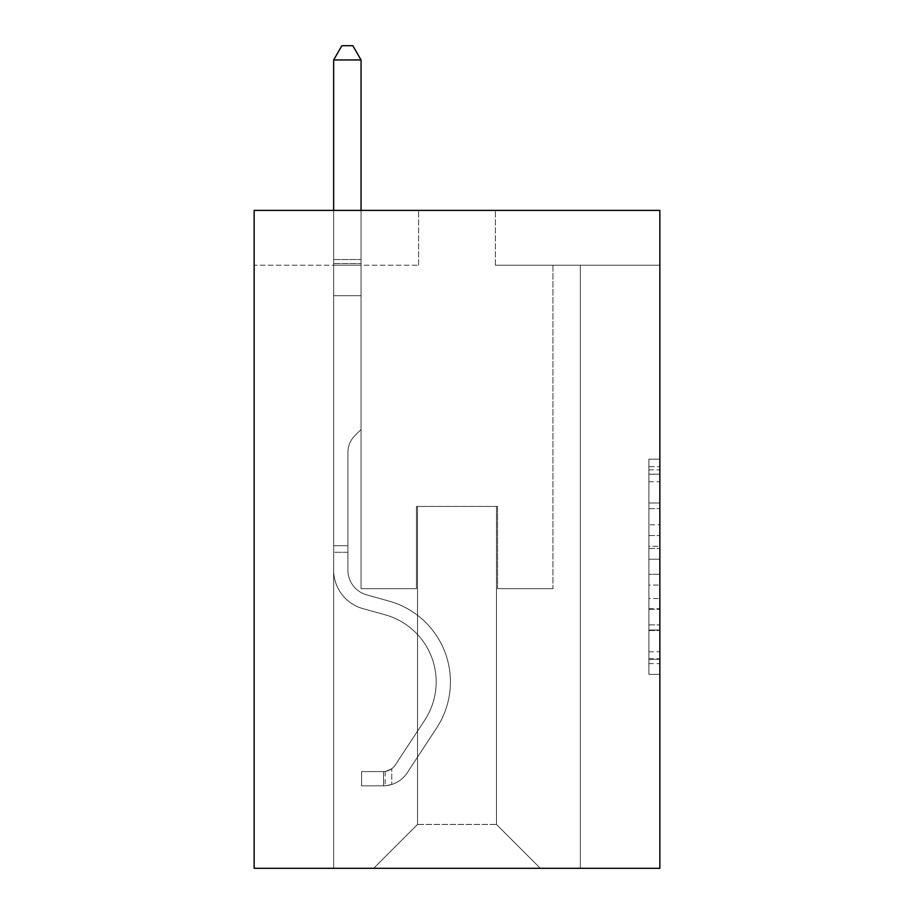 <?xml version="1.0" encoding="UTF-8"?>
<svg xmlns="http://www.w3.org/2000/svg" width="914" height="914" viewBox="0 0 914 914"><rect width="100%" height="100%" fill="white"/><g stroke="black" fill="none" stroke-linecap="round" stroke-linejoin="round"><path stroke-width="0.69" stroke-dasharray="4.57 3.43" d="M648.894 524.785L648.894 559.231L659.851 559.231L659.851 663.633L659.851 469.899L659.851 559.231L648.894 559.231L648.894 466.666L648.894 674.395L648.894 459.136L648.894 659.325L659.851 659.325L648.894 659.325L659.851 659.325L648.894 659.325L648.894 624.879L648.894 674.395L659.851 674.395L659.851 459.136L659.851 658.788L659.851 574.289L648.894 574.289L659.851 574.289L659.851 624.879L659.851 474.195L648.894 474.195L659.851 474.195L659.851 674.395L659.851 469.899L659.851 674.395L648.894 674.395L648.894 459.136L659.851 459.136L659.851 469.899L659.851 459.136L659.851 469.899L659.851 459.136L659.851 466.666L659.851 459.136L648.894 459.136L648.894 474.195L659.851 474.195L648.894 474.195L648.894 524.785L659.851 524.785M659.851 546.309L659.851 535.547L659.851 546.309L648.894 546.309L648.894 502.986L648.894 630.534L648.894 598.51L659.851 598.51L648.894 598.51L648.894 674.395L659.851 674.395L648.894 674.395L659.851 674.395L648.894 674.395L648.894 459.136L659.851 459.136L648.894 459.136L659.851 459.136L648.894 459.136L648.894 546.309L659.851 546.309M659.851 210.391L659.851 868.3L254.149 868.3L254.149 210.391L418.623 210.391L254.149 210.391L254.149 265.22L418.623 265.22L254.149 265.22L254.149 210.391L659.851 210.391L495.377 210.391L659.851 210.391L659.851 265.22L659.851 210.391M333.644 868.3L580.356 868.3L580.356 265.22L552.947 265.22L580.356 265.22L552.947 265.22L580.356 265.22L552.947 265.22L580.356 265.22L552.947 265.22L580.356 265.22L552.947 265.22L580.356 265.22L552.947 265.22L580.356 265.22L552.947 265.22L580.356 265.22L552.947 265.22L580.356 265.22L552.947 265.22L580.356 265.22L552.947 265.22L580.356 265.22L552.947 265.22L580.356 265.22L552.947 265.22L580.356 265.22L552.947 265.22L580.356 265.22L552.947 265.22L580.356 265.22L580.356 868.3L580.356 265.22L580.356 868.3L580.356 265.22L580.356 868.3L580.356 265.22L580.356 868.3L580.356 265.22L580.356 868.3L580.356 265.22L580.356 868.3L580.356 265.22L580.356 868.3L580.356 265.22L580.356 868.3L580.356 265.22L580.356 868.3L580.356 265.22L580.356 868.3L580.356 265.22L580.356 868.3L580.356 265.22L580.356 868.3L580.356 265.22L580.356 868.3L580.356 265.22L580.356 868.3L333.644 868.3L373.666 868.3L333.644 868.3L373.666 868.3L333.644 868.3L373.666 868.3L333.644 868.3L373.666 868.3L333.644 868.3L373.666 868.3L333.644 868.3L373.666 868.3L333.644 868.3L373.666 868.3L333.644 868.3L373.666 868.3L333.644 868.3L373.666 868.3L333.644 868.3L373.666 868.3L333.644 868.3L373.666 868.3L333.644 868.3L373.666 868.3L333.644 868.3L373.666 868.3L333.644 868.3L333.644 265.22L361.053 265.22L333.644 265.22L361.053 265.22L333.644 265.22L361.053 265.22L333.644 265.22L361.053 265.22L333.644 265.22L361.053 265.22L333.644 265.22L361.053 265.22L333.644 265.22L361.053 265.22L333.644 265.22L361.053 265.22L333.644 265.22L361.053 265.22L333.644 265.22L361.053 265.22L333.644 265.22L361.053 265.22L333.644 265.22L361.053 265.22L333.644 265.22L361.053 265.22L333.644 265.22L361.053 265.22L333.644 265.22L333.644 868.3M659.851 265.22L495.377 265.22L659.851 265.22M417.527 824.439L417.527 506.447L417.527 824.439L417.527 506.447L496.473 506.447L496.473 824.439L417.527 824.439L373.666 868.3L417.527 824.439L417.527 506.447L417.527 824.439L417.527 506.447L416.43 506.447L416.43 588.696L361.053 588.696L361.053 265.22L361.053 588.696L361.053 265.22L361.053 588.696L361.053 265.22L361.053 588.696L361.053 265.22L361.053 588.696L361.053 265.22L361.053 588.696L361.053 265.22L361.053 588.696L361.053 265.22L361.053 588.696L361.053 265.22L361.053 588.696L361.053 265.22L361.053 588.696L361.053 265.22L361.053 588.696L361.053 265.22L361.053 588.696L361.053 265.22L361.053 588.696L361.053 265.22L361.053 588.696L361.053 265.22L361.053 588.696L416.43 588.696L361.053 588.696L416.43 588.696L361.053 588.696L416.43 588.696L361.053 588.696L416.43 588.696L361.053 588.696L416.43 588.696L361.053 588.696L416.43 588.696L361.053 588.696L416.43 588.696L361.053 588.696L416.43 588.696L361.053 588.696L416.43 588.696L361.053 588.696L416.43 588.696L361.053 588.696L416.43 588.696L361.053 588.696L416.43 588.696L361.053 588.696L416.43 588.696L361.053 588.696L416.43 588.696L416.43 506.447L416.43 588.696L416.43 506.447L416.43 588.696L416.43 506.447L416.43 588.696L416.43 506.447L416.43 588.696L416.43 506.447L416.43 588.696L416.43 506.447L416.43 588.696L416.43 506.447L416.43 588.696L416.43 506.447L416.43 588.696L416.43 506.447L416.43 588.696L416.43 506.447L416.43 588.696L416.43 506.447L416.43 588.696L416.43 506.447L416.43 588.696L416.43 506.447L416.43 588.696L416.43 506.447L417.527 506.447L416.43 506.447L417.527 506.447L416.43 506.447L417.527 506.447L416.43 506.447L417.527 506.447L416.43 506.447L417.527 506.447L416.43 506.447L417.527 506.447L416.43 506.447L417.527 506.447L416.43 506.447L417.527 506.447L416.43 506.447L417.527 506.447L416.43 506.447L417.527 506.447L416.43 506.447L417.527 506.447L416.43 506.447L417.527 506.447L416.43 506.447L417.527 506.447L416.43 506.447L417.527 506.447L417.527 824.439L373.666 868.3L417.527 824.439L417.527 506.447L417.527 824.439L373.666 868.3L417.527 824.439L417.527 506.447L417.527 824.439L373.666 868.3L417.527 824.439L417.527 506.447L417.527 824.439L373.666 868.3L417.527 824.439L417.527 506.447L417.527 824.439L373.666 868.3L417.527 824.439L417.527 506.447L417.527 824.439L373.666 868.3L417.527 824.439L417.527 506.447L417.527 824.439L373.666 868.3L417.527 824.439L417.527 506.447L417.527 824.439L373.666 868.3L417.527 824.439L417.527 506.447L417.527 824.439L373.666 868.3L417.527 824.439L417.527 506.447L417.527 824.439L373.666 868.3L417.527 824.439L417.527 506.447L417.527 824.439L373.666 868.3L417.527 824.439L417.527 506.447L417.527 824.439L373.666 868.3L417.527 824.439L373.666 868.3L417.527 824.439L496.473 824.439L496.473 506.447L496.473 824.439L540.334 868.3L496.473 824.439L496.473 506.447L496.473 824.439L540.334 868.3L496.473 824.439L496.473 506.447L496.473 824.439L540.334 868.3L496.473 824.439L496.473 506.447L496.473 824.439L540.334 868.3L496.473 824.439L496.473 506.447L496.473 824.439L540.334 868.3L496.473 824.439L496.473 506.447L496.473 824.439L540.334 868.3L496.473 824.439L496.473 506.447L496.473 824.439L540.334 868.3L496.473 824.439L496.473 506.447L496.473 824.439L540.334 868.3L496.473 824.439L496.473 506.447L496.473 824.439L540.334 868.3L496.473 824.439L496.473 506.447L496.473 824.439L540.334 868.3L496.473 824.439L496.473 506.447L496.473 824.439L540.334 868.3L496.473 824.439L496.473 506.447L496.473 824.439L540.334 868.3L496.473 824.439L496.473 506.447L496.473 824.439L540.334 868.3L496.473 824.439L496.473 506.447L496.473 824.439L540.334 868.3L496.473 824.439L496.473 506.447L417.527 506.447L417.527 824.439L373.666 868.3L417.527 824.439M497.57 506.447L496.473 506.447L497.57 506.447L496.473 506.447L497.57 506.447L496.473 506.447L497.57 506.447L496.473 506.447L497.57 506.447L496.473 506.447L497.57 506.447L496.473 506.447L497.57 506.447L496.473 506.447L497.57 506.447L496.473 506.447L497.57 506.447L496.473 506.447L497.57 506.447L496.473 506.447L497.57 506.447L496.473 506.447L497.57 506.447L496.473 506.447L497.57 506.447L496.473 506.447L497.57 506.447L496.473 506.447L497.57 506.447L497.57 588.696L497.57 506.447M540.334 868.3L496.473 824.439L540.334 868.3M495.377 265.22L495.377 210.391L495.377 265.22M418.623 265.22L418.623 210.391L418.623 265.22M552.947 265.22L552.947 588.696L497.57 588.696L552.947 588.696L497.57 588.696L552.947 588.696L497.57 588.696L552.947 588.696L497.57 588.696L552.947 588.696L497.57 588.696L552.947 588.696L497.57 588.696L552.947 588.696L497.57 588.696L552.947 588.696L497.57 588.696L552.947 588.696L497.57 588.696L552.947 588.696L497.57 588.696L552.947 588.696L497.57 588.696L552.947 588.696L497.57 588.696L552.947 588.696L497.57 588.696L552.947 588.696L497.57 588.696L552.947 588.696L552.947 265.22M648.894 559.231L659.851 559.231L648.894 559.231M648.894 466.666L648.894 459.136L648.894 466.666L659.851 466.666L648.894 466.666M648.894 629.997L648.894 585.063L648.894 629.997L659.851 629.997L648.894 629.997M648.894 585.063L648.894 574.289L659.851 574.289L648.894 574.289L648.894 585.063L659.851 585.063L648.894 585.063M648.894 502.986L648.894 474.195L648.894 502.986L659.851 502.986L648.894 502.986M648.894 459.136L659.851 459.136L648.894 459.136L648.894 469.899L648.894 459.136L659.851 459.136M648.894 674.395L659.851 674.395L648.894 674.395L648.894 663.633L648.894 674.395M333.644 552.284L333.644 59.958L333.644 295.702L333.644 59.958L361.053 59.958L361.053 259.519L361.053 59.958L333.644 59.958L341.87 45.7L352.827 45.7L341.87 45.7L333.644 59.958L333.644 295.702L333.644 59.958L361.053 59.958L352.827 45.7L361.053 59.958L361.053 295.702L333.644 295.702L333.644 59.958L341.87 45.7L352.827 45.7L341.87 45.7L333.644 59.958L333.644 295.702L333.644 59.958L361.053 59.958L333.644 59.958L341.87 45.7L352.827 45.7L361.053 59.958L352.827 45.7L341.87 45.7L333.644 59.958L333.644 295.702L333.644 59.958L361.053 59.958L361.053 259.519L361.053 59.958L333.644 59.958L341.87 45.7L352.827 45.7L361.053 59.958L352.827 45.7L341.87 45.7L333.644 59.958L333.644 295.702L333.644 59.958L361.053 59.958L361.053 263.609L361.053 59.958L333.644 59.958L341.87 45.7L352.827 45.7L361.053 59.958L352.827 45.7L341.87 45.7L333.644 59.958L333.644 295.702L333.644 59.958L361.053 59.958L361.053 429.477L354.872 435.658A23.821 23.821 0 0 0 347.903 452.51A23.821 23.821 0 0 1 354.872 435.658L361.053 429.477L361.053 295.702L333.644 295.702L333.644 259.519L333.644 570.062A40.022 40.022 0 0 0 362.915 608.621A40.022 40.022 0 0 1 333.644 570.062L333.644 295.702L361.053 295.702L361.053 59.958L333.644 59.958L341.87 45.7L352.827 45.7L361.053 59.958L352.827 45.7L341.87 45.7L333.644 59.958L333.644 259.519L333.644 59.958L361.053 59.958L361.053 429.477L354.872 435.658A23.821 23.821 0 0 0 347.903 452.51A23.821 23.821 0 0 1 354.872 435.658L361.053 429.477L361.053 295.702L333.644 295.702L333.644 570.062A40.022 40.022 0 0 0 362.915 608.621A40.022 40.022 0 0 1 333.644 570.062L333.644 295.702L361.053 295.702L361.053 59.958L333.644 59.958L341.87 45.7L352.827 45.7L361.053 59.958L352.827 45.7L341.87 45.7L333.644 59.958L333.644 263.609L333.644 59.958L361.053 59.958L361.053 429.477L354.872 435.658A23.821 23.821 0 0 0 347.903 452.51A23.821 23.821 0 0 1 354.872 435.658L361.053 429.477L361.053 295.702L333.644 295.702L333.644 570.062A40.022 40.022 0 0 0 362.915 608.621A40.022 40.022 0 0 1 333.644 570.062L333.644 295.702L361.053 295.702L361.053 59.958L333.644 59.958L341.87 45.7L352.827 45.7L361.053 59.958L352.827 45.7L341.87 45.7L333.644 59.958L333.644 295.702L361.053 295.702L361.053 429.477L354.872 435.658A23.821 23.821 0 0 0 347.903 452.51A23.821 23.821 0 0 1 354.872 435.658L361.053 429.477L361.053 263.609L361.053 295.702L333.644 295.702L333.644 570.062A40.022 40.022 0 0 0 362.915 608.621L385.228 614.836L362.915 608.621A40.022 40.022 0 0 1 333.644 570.062L333.644 295.702L361.053 295.702L361.053 429.477L354.872 435.658A23.821 23.821 0 0 0 347.903 452.51A23.821 23.821 0 0 1 354.872 435.658L361.053 429.477L361.053 259.519L361.053 295.702L333.644 295.702L333.644 570.062A40.022 40.022 0 0 0 362.915 608.621A40.022 40.022 0 0 1 333.644 570.062L333.644 295.702L361.053 295.702L361.053 429.477L354.872 435.658A23.821 23.821 0 0 0 347.903 452.51A23.821 23.821 0 0 1 354.872 435.658L361.053 429.477L361.053 59.958L361.053 295.702L333.644 295.702L333.644 570.062A40.022 40.022 0 0 0 362.915 608.621A40.022 40.022 0 0 1 333.644 570.062L333.644 295.702L361.053 295.702L361.053 429.477L354.872 435.658A23.821 23.821 0 0 0 347.903 452.51A23.821 23.821 0 0 1 354.872 435.658L361.053 429.477L361.053 59.958L333.644 59.958L361.053 59.958L352.827 45.7L361.053 59.958L361.053 295.702L333.644 295.702L333.644 570.062A40.022 40.022 0 0 0 362.915 608.621L385.228 614.836L362.915 608.621A40.022 40.022 0 0 1 333.644 570.062L333.644 295.702L361.053 295.702L361.053 429.477L354.872 435.658A23.821 23.821 0 0 0 347.903 452.51A23.821 23.821 0 0 1 354.872 435.658L361.053 429.477L361.053 59.958L333.644 59.958L341.87 45.7L352.827 45.7L341.87 45.7L333.644 59.958L333.644 259.519L333.644 59.958L361.053 59.958L352.827 45.7L361.053 59.958L361.053 295.702L333.644 295.702L333.644 570.062A40.022 40.022 0 0 0 362.915 608.621A40.022 40.022 0 0 1 333.644 570.062L333.644 295.702L361.053 295.702L361.053 429.477L354.872 435.658A23.821 23.821 0 0 0 347.903 452.51A23.821 23.821 0 0 1 354.872 435.658L361.053 429.477L361.053 59.958L333.644 59.958L341.87 45.7L352.827 45.7L341.87 45.7L333.644 59.958L333.644 263.609L333.644 59.958L361.053 59.958L352.827 45.7L361.053 59.958L361.053 295.702L333.644 295.702L333.644 570.062A40.022 40.022 0 0 0 362.915 608.621A40.022 40.022 0 0 1 333.644 570.062L333.644 295.702L361.053 295.702L361.053 429.477L354.872 435.658A23.821 23.821 0 0 0 347.903 452.51A23.821 23.821 0 0 1 354.872 435.658L361.053 429.477L361.053 59.958L333.644 59.958L341.87 45.7L352.827 45.7L341.87 45.7L333.644 59.958L333.644 570.062A40.022 40.022 0 0 0 362.915 608.621L385.228 614.836A69.624 69.624 0 0 1 424.759 720.106A69.624 69.624 0 0 0 385.228 614.836L362.915 608.621A40.022 40.022 0 0 1 333.644 570.062L333.644 295.702L361.053 295.702L361.053 429.477L354.872 435.658A23.821 23.821 0 0 0 347.903 452.51A23.821 23.821 0 0 1 354.872 435.658L361.053 429.477L361.053 295.702L333.644 295.702L333.644 570.062A40.022 40.022 0 0 0 362.915 608.621A40.022 40.022 0 0 1 333.644 570.062L333.644 295.702L361.053 295.702L361.053 263.609L361.053 429.477L354.872 435.658A23.821 23.821 0 0 0 347.903 452.51A23.821 23.821 0 0 1 354.872 435.658L361.053 429.477L361.053 295.702L333.644 295.702L333.644 570.062A40.022 40.022 0 0 0 362.915 608.621A40.022 40.022 0 0 1 333.644 570.062L333.644 295.702L361.053 295.702L361.053 259.519L361.053 429.477L354.872 435.658A23.821 23.821 0 0 0 347.903 452.51A23.821 23.821 0 0 1 354.872 435.658L361.053 429.477L361.053 295.702L333.644 295.702L333.644 570.062A40.022 40.022 0 0 0 362.915 608.621L385.228 614.836L362.915 608.621A40.022 40.022 0 0 1 333.644 570.062L333.644 295.702L361.053 295.702L361.053 59.958L352.827 45.7L361.053 59.958L361.053 429.477L354.872 435.658A23.821 23.821 0 0 0 347.903 452.51A23.821 23.821 0 0 1 354.872 435.658L361.053 429.477L361.053 295.702L333.644 295.702L333.644 570.062L333.644 552.284L347.903 552.284L347.903 545.704L333.644 545.704L347.903 545.704L347.903 570.062L347.903 452.51L347.903 570.062A25.763 25.763 0 0 0 366.743 594.888A25.763 25.763 0 0 1 347.903 570.062L347.903 452.51L347.903 570.062L347.903 545.704L333.644 545.704L347.903 545.704L347.903 570.062A25.763 25.763 0 0 0 366.743 594.888A25.763 25.763 0 0 1 347.903 570.062L347.903 452.51L347.903 570.062A25.763 25.763 0 0 0 366.743 594.888A25.763 25.763 0 0 1 347.903 570.062L347.903 452.51L347.903 570.062L347.903 545.704L333.644 545.704L347.903 545.704L347.903 570.062A25.763 25.763 0 0 0 366.743 594.888L389.056 601.104L366.743 594.888A25.763 25.763 0 0 1 347.903 570.062L347.903 452.51L347.903 570.062A25.763 25.763 0 0 0 366.743 594.888A25.763 25.763 0 0 1 347.903 570.062L347.903 452.51L347.903 570.062L347.903 545.704L333.644 545.704L347.903 545.704L347.903 570.062A25.763 25.763 0 0 0 366.743 594.888A25.763 25.763 0 0 1 347.903 570.062L347.903 452.51L347.903 570.062A25.763 25.763 0 0 0 366.743 594.888L389.056 601.104L366.743 594.888A25.763 25.763 0 0 1 347.903 570.062L347.903 452.51L347.903 570.062L347.903 545.704L333.644 545.704L347.903 545.704L347.903 570.062A25.763 25.763 0 0 0 366.743 594.888A25.763 25.763 0 0 1 347.903 570.062L347.903 452.51L347.903 570.062A25.763 25.763 0 0 0 366.743 594.888A25.763 25.763 0 0 1 347.903 570.062L347.903 452.51L347.903 570.062L347.903 545.704L333.644 545.704L347.903 545.704L347.903 570.062A25.763 25.763 0 0 0 366.743 594.888L389.056 601.104L366.743 594.888A25.763 25.763 0 0 1 347.903 570.062L347.903 452.51L347.903 570.062A25.763 25.763 0 0 0 366.743 594.888A25.763 25.763 0 0 1 347.903 570.062L347.903 452.51L347.903 570.062L347.903 545.704L333.644 545.704L347.903 545.704L347.903 570.062A25.763 25.763 0 0 0 366.743 594.888A25.763 25.763 0 0 1 347.903 570.062L347.903 452.51L347.903 570.062A25.763 25.763 0 0 0 366.743 594.888L389.056 601.104A83.882 83.882 0 0 1 436.675 727.921A83.882 83.882 0 0 0 389.056 601.104L366.743 594.888A25.763 25.763 0 0 1 347.903 570.062L347.903 452.51L347.903 570.062L347.903 552.284L333.644 552.284M383.537 785.834A29.054 29.054 0 0 0 407.278 772.73L436.675 727.921A83.882 83.882 0 0 0 389.056 601.104L366.743 594.888A25.763 25.763 0 0 1 347.903 570.062A25.763 25.763 0 0 0 366.743 594.888A25.763 25.763 0 0 1 347.903 570.062A25.763 25.763 0 0 0 366.743 594.888L389.056 601.104L366.743 594.888A25.763 25.763 0 0 1 347.903 570.062A25.763 25.763 0 0 0 366.743 594.888L389.056 601.104A83.882 83.882 0 0 1 436.675 727.921A83.882 83.882 0 0 0 389.056 601.104L366.743 594.888A25.763 25.763 0 0 1 347.903 570.062A25.763 25.763 0 0 0 366.743 594.888A25.763 25.763 0 0 1 347.903 570.062A25.763 25.763 0 0 0 366.743 594.888L389.056 601.104L366.743 594.888A25.763 25.763 0 0 1 347.903 570.062A25.763 25.763 0 0 0 366.743 594.888L389.056 601.104L366.743 594.888A25.763 25.763 0 0 1 347.903 570.062A25.763 25.763 0 0 0 366.743 594.888A25.763 25.763 0 0 1 347.903 570.062A25.763 25.763 0 0 0 366.743 594.888L389.056 601.104A83.882 83.882 0 0 1 436.675 727.921L407.278 772.73L436.675 727.921A83.882 83.882 0 0 0 389.056 601.104L366.743 594.888A25.763 25.763 0 0 1 347.903 570.062A25.763 25.763 0 0 0 366.743 594.888L389.056 601.104L366.743 594.888A25.763 25.763 0 0 1 347.903 570.062A25.763 25.763 0 0 0 366.743 594.888A25.763 25.763 0 0 1 347.903 570.062A25.763 25.763 0 0 0 366.743 594.888L389.056 601.104L366.743 594.888A25.763 25.763 0 0 1 347.903 570.062A25.763 25.763 0 0 0 366.743 594.888L389.056 601.104A83.882 83.882 0 0 1 436.675 727.921A83.882 83.882 0 0 0 389.056 601.104L366.743 594.888A25.763 25.763 0 0 1 347.903 570.062A25.763 25.763 0 0 0 366.743 594.888A25.763 25.763 0 0 1 347.903 570.062A25.763 25.763 0 0 0 366.743 594.888L389.056 601.104L366.743 594.888A25.763 25.763 0 0 1 347.903 570.062A25.763 25.763 0 0 0 366.743 594.888L389.056 601.104A83.882 83.882 0 0 1 436.675 727.921A83.882 83.882 0 0 0 389.056 601.104L366.743 594.888L389.056 601.104A83.882 83.882 0 0 1 436.675 727.921L407.278 772.73L436.675 727.921A83.882 83.882 0 0 0 389.056 601.104L366.743 594.888L389.056 601.104A83.882 83.882 0 0 1 436.675 727.921A83.882 83.882 0 0 0 389.056 601.104L366.743 594.888L389.056 601.104A83.882 83.882 0 0 1 436.675 727.921A83.882 83.882 0 0 0 389.056 601.104L366.743 594.888L389.056 601.104A83.882 83.882 0 0 1 436.675 727.921L407.278 772.73A29.054 29.054 0 0 1 391.763 784.486A29.054 29.054 0 0 0 407.278 772.73L436.675 727.921A83.882 83.882 0 0 0 389.056 601.104L366.743 594.888L389.056 601.104A83.882 83.882 0 0 1 436.675 727.921A83.882 83.882 0 0 0 389.056 601.104L366.743 594.888L389.056 601.104A83.882 83.882 0 0 1 436.675 727.921A83.882 83.882 0 0 0 389.056 601.104L366.743 594.888L389.056 601.104A83.882 83.882 0 0 1 436.675 727.921L407.278 772.73L436.675 727.921A83.882 83.882 0 0 0 389.056 601.104L366.743 594.888L389.056 601.104A83.882 83.882 0 0 1 436.675 727.921A83.882 83.882 0 0 0 389.056 601.104L366.743 594.888L389.056 601.104A83.882 83.882 0 0 1 436.675 727.921A83.882 83.882 0 0 0 389.056 601.104A83.882 83.882 0 0 1 436.675 727.921L407.278 772.73L436.675 727.921A83.882 83.882 0 0 0 389.056 601.104A83.882 83.882 0 0 1 436.675 727.921L407.278 772.73A29.054 29.054 0 0 1 391.763 784.486C383.309 786.28 383.309 786.28 391.763 784.486C383.309 786.28 383.309 786.28 391.763 784.486A29.054 29.054 0 0 0 407.278 772.73L436.675 727.921A83.882 83.882 0 0 0 389.056 601.104A83.882 83.882 0 0 1 436.675 727.921A83.882 83.882 0 0 0 389.056 601.104A83.882 83.882 0 0 1 436.675 727.921L407.278 772.73L436.675 727.921A83.882 83.882 0 0 0 389.056 601.104A83.882 83.882 0 0 1 436.675 727.921L407.278 772.73L436.675 727.921A83.882 83.882 0 0 0 389.056 601.104A83.882 83.882 0 0 1 436.675 727.921A83.882 83.882 0 0 0 389.056 601.104A83.882 83.882 0 0 1 436.675 727.921L407.278 772.73A29.054 29.054 0 0 1 391.763 784.486C383.309 786.28 383.309 786.28 391.763 784.486C383.309 786.28 383.309 786.28 391.763 784.486A29.054 29.054 0 0 0 407.278 772.73L436.675 727.921A83.882 83.882 0 0 0 389.056 601.104A83.882 83.882 0 0 1 436.675 727.921L407.278 772.73L436.675 727.921A83.882 83.882 0 0 0 389.056 601.104A83.882 83.882 0 0 1 436.675 727.921A83.882 83.882 0 0 0 389.056 601.104A83.882 83.882 0 0 1 436.675 727.921L407.278 772.73L436.675 727.921A83.882 83.882 0 0 0 389.056 601.104A83.882 83.882 0 0 1 436.675 727.921L407.278 772.73A29.054 29.054 0 0 1 391.763 784.486C383.309 786.28 383.309 786.28 391.763 784.486C383.309 786.28 383.309 786.28 391.763 784.486A29.054 29.054 0 0 0 407.278 772.73L436.675 727.921A83.882 83.882 0 0 0 389.056 601.104A83.882 83.882 0 0 1 436.675 727.921A83.882 83.882 0 0 0 389.056 601.104A83.882 83.882 0 0 1 436.675 727.921L407.278 772.73L436.675 727.921A83.882 83.882 0 0 0 389.056 601.104A83.882 83.882 0 0 1 436.675 727.921L407.278 772.73A29.054 29.054 0 0 1 391.763 784.486C383.309 786.28 383.309 786.28 391.763 784.486C383.309 786.28 383.309 786.28 391.763 784.486A29.054 29.054 0 0 0 407.278 772.73L436.675 727.921L407.278 772.73A29.054 29.054 0 0 1 391.763 784.486C383.309 786.28 383.309 786.28 391.763 784.486C383.309 786.28 383.309 786.28 391.763 784.486A29.054 29.054 0 0 0 407.278 772.73L436.675 727.921L407.278 772.73A29.054 29.054 0 0 1 391.763 784.486C383.309 786.28 383.309 786.28 391.763 784.486C383.309 786.28 383.309 786.28 391.763 784.486A29.054 29.054 0 0 0 407.278 772.73L436.675 727.921L407.278 772.73A29.054 29.054 0 0 1 391.763 784.486C383.309 786.28 383.309 786.28 391.763 784.486C383.309 786.28 383.309 786.28 391.763 784.486A29.054 29.054 0 0 0 407.278 772.73L436.675 727.921L407.278 772.73A29.054 29.054 0 0 1 391.763 784.486C383.309 786.28 383.309 786.28 391.763 784.486C383.309 786.28 383.309 786.28 391.763 784.486A29.054 29.054 0 0 0 407.278 772.73L436.675 727.921L407.278 772.73A29.054 29.054 0 0 1 391.763 784.486C383.309 786.28 383.309 786.28 391.763 784.486C383.309 786.28 383.309 786.28 391.763 784.486A29.054 29.054 0 0 0 407.278 772.73L436.675 727.921L407.278 772.73A29.054 29.054 0 0 1 391.763 784.486C383.309 786.28 383.309 786.28 391.763 784.486C383.309 786.28 383.309 786.28 391.763 784.486A29.054 29.054 0 0 0 407.278 772.73L436.675 727.921L407.278 772.73A29.054 29.054 0 0 1 391.763 784.486C383.309 786.28 383.309 786.28 391.763 784.486C383.309 786.28 383.309 786.28 391.763 784.486A29.054 29.054 0 0 0 407.278 772.73L436.675 727.921L407.278 772.73A29.054 29.054 0 0 1 391.763 784.486C383.309 786.28 383.309 786.28 391.763 784.486C383.309 786.28 383.309 786.28 391.763 784.486A29.054 29.054 0 0 0 407.278 772.73L436.675 727.921L407.278 772.73A29.054 29.054 0 0 1 391.763 784.486C383.309 786.28 383.309 786.28 391.763 784.486C383.309 786.28 383.309 786.28 391.763 784.486A29.054 29.054 0 0 0 407.278 772.73A29.054 29.054 0 0 1 383.537 785.834L383.537 771.576A14.807 14.807 0 0 0 395.362 764.904L424.759 720.106A69.624 69.624 0 0 0 385.228 614.836L362.915 608.621A40.022 40.022 0 0 1 333.644 570.062A40.022 40.022 0 0 0 362.915 608.621A40.022 40.022 0 0 1 333.644 570.062A40.022 40.022 0 0 0 362.915 608.621L385.228 614.836A69.624 69.624 0 0 1 424.759 720.106A69.624 69.624 0 0 0 385.228 614.836L362.915 608.621A40.022 40.022 0 0 1 333.644 570.062A40.022 40.022 0 0 0 362.915 608.621L385.228 614.836L362.915 608.621A40.022 40.022 0 0 1 333.644 570.062A40.022 40.022 0 0 0 362.915 608.621A40.022 40.022 0 0 1 333.644 570.062A40.022 40.022 0 0 0 362.915 608.621L385.228 614.836L362.915 608.621A40.022 40.022 0 0 1 333.644 570.062A40.022 40.022 0 0 0 362.915 608.621L385.228 614.836A69.624 69.624 0 0 1 424.759 720.106L395.362 764.904L424.759 720.106A69.624 69.624 0 0 0 385.228 614.836L362.915 608.621A40.022 40.022 0 0 1 333.644 570.062A40.022 40.022 0 0 0 362.915 608.621A40.022 40.022 0 0 1 333.644 570.062A40.022 40.022 0 0 0 362.915 608.621L385.228 614.836L362.915 608.621A40.022 40.022 0 0 1 333.644 570.062A40.022 40.022 0 0 0 362.915 608.621L385.228 614.836L362.915 608.621A40.022 40.022 0 0 1 333.644 570.062A40.022 40.022 0 0 0 362.915 608.621A40.022 40.022 0 0 1 333.644 570.062A40.022 40.022 0 0 0 362.915 608.621L385.228 614.836A69.624 69.624 0 0 1 424.759 720.106A69.624 69.624 0 0 0 385.228 614.836L362.915 608.621A40.022 40.022 0 0 1 333.644 570.062A40.022 40.022 0 0 0 362.915 608.621L385.228 614.836L362.915 608.621A40.022 40.022 0 0 1 333.644 570.062A40.022 40.022 0 0 0 362.915 608.621A40.022 40.022 0 0 1 333.644 570.062A40.022 40.022 0 0 0 362.915 608.621L385.228 614.836L362.915 608.621A40.022 40.022 0 0 1 333.644 570.062A40.022 40.022 0 0 0 362.915 608.621L385.228 614.836A69.624 69.624 0 0 1 424.759 720.106A69.624 69.624 0 0 0 385.228 614.836L362.915 608.621L385.228 614.836A69.624 69.624 0 0 1 424.759 720.106L395.362 764.904L424.759 720.106A69.624 69.624 0 0 0 385.228 614.836L362.915 608.621L385.228 614.836A69.624 69.624 0 0 1 424.759 720.106A69.624 69.624 0 0 0 385.228 614.836L362.915 608.621L385.228 614.836A69.624 69.624 0 0 1 424.759 720.106A69.624 69.624 0 0 0 385.228 614.836L362.915 608.621L385.228 614.836A69.624 69.624 0 0 1 424.759 720.106L395.362 764.904A14.807 14.807 0 0 1 391.763 768.708C383.457 772.524 383.457 772.524 391.763 768.708C383.457 772.524 383.457 772.524 391.763 768.708A14.807 14.807 0 0 0 395.362 764.904L424.759 720.106A69.624 69.624 0 0 0 385.228 614.836L362.915 608.621L385.228 614.836A69.624 69.624 0 0 1 424.759 720.106A69.624 69.624 0 0 0 385.228 614.836L362.915 608.621L385.228 614.836A69.624 69.624 0 0 1 424.759 720.106A69.624 69.624 0 0 0 385.228 614.836L362.915 608.621L385.228 614.836A69.624 69.624 0 0 1 424.759 720.106L395.362 764.904L424.759 720.106A69.624 69.624 0 0 0 385.228 614.836L362.915 608.621L385.228 614.836A69.624 69.624 0 0 1 424.759 720.106A69.624 69.624 0 0 0 385.228 614.836L362.915 608.621L385.228 614.836A69.624 69.624 0 0 1 424.759 720.106A69.624 69.624 0 0 0 385.228 614.836A69.624 69.624 0 0 1 424.759 720.106L395.362 764.904L424.759 720.106A69.624 69.624 0 0 0 385.228 614.836A69.624 69.624 0 0 1 424.759 720.106L395.362 764.904A14.807 14.807 0 0 1 391.763 768.708C383.457 772.524 383.457 772.524 391.763 768.708C383.457 772.524 383.457 772.524 391.763 768.708A14.807 14.807 0 0 0 395.362 764.904L424.759 720.106A69.624 69.624 0 0 0 385.228 614.836A69.624 69.624 0 0 1 424.759 720.106A69.624 69.624 0 0 0 385.228 614.836A69.624 69.624 0 0 1 424.759 720.106L395.362 764.904L424.759 720.106A69.624 69.624 0 0 0 385.228 614.836A69.624 69.624 0 0 1 424.759 720.106L395.362 764.904L424.759 720.106A69.624 69.624 0 0 0 385.228 614.836A69.624 69.624 0 0 1 424.759 720.106A69.624 69.624 0 0 0 385.228 614.836A69.624 69.624 0 0 1 424.759 720.106L395.362 764.904A14.807 14.807 0 0 1 391.763 768.708C383.457 772.524 383.457 772.524 391.763 768.708C383.457 772.524 383.457 772.524 391.763 768.708A14.807 14.807 0 0 0 395.362 764.904L424.759 720.106A69.624 69.624 0 0 0 385.228 614.836A69.624 69.624 0 0 1 424.759 720.106L395.362 764.904L424.759 720.106A69.624 69.624 0 0 0 385.228 614.836A69.624 69.624 0 0 1 424.759 720.106A69.624 69.624 0 0 0 385.228 614.836A69.624 69.624 0 0 1 424.759 720.106L395.362 764.904L424.759 720.106A69.624 69.624 0 0 0 385.228 614.836A69.624 69.624 0 0 1 424.759 720.106L395.362 764.904A14.807 14.807 0 0 1 391.763 768.708C383.457 772.524 383.457 772.524 391.763 768.708C383.457 772.524 383.457 772.524 391.763 768.708A14.807 14.807 0 0 0 395.362 764.904L424.759 720.106A69.624 69.624 0 0 0 385.228 614.836A69.624 69.624 0 0 1 424.759 720.106A69.624 69.624 0 0 0 385.228 614.836A69.624 69.624 0 0 1 424.759 720.106L395.362 764.904L424.759 720.106A69.624 69.624 0 0 0 385.228 614.836A69.624 69.624 0 0 1 424.759 720.106L395.362 764.904A14.807 14.807 0 0 1 391.763 768.708C383.457 772.524 383.457 772.524 391.763 768.708C383.457 772.524 383.457 772.524 391.763 768.708A14.807 14.807 0 0 0 395.362 764.904L424.759 720.106L395.362 764.904A14.807 14.807 0 0 1 391.763 768.708C383.457 772.524 383.457 772.524 391.763 768.708C383.457 772.524 383.457 772.524 391.763 768.708A14.807 14.807 0 0 0 395.362 764.904L424.759 720.106L395.362 764.904A14.807 14.807 0 0 1 391.763 768.708C383.457 772.524 383.457 772.524 391.763 768.708C383.457 772.524 383.457 772.524 391.763 768.708A14.807 14.807 0 0 0 395.362 764.904L424.759 720.106L395.362 764.904A14.807 14.807 0 0 1 391.763 768.708C383.457 772.524 383.457 772.524 391.763 768.708C383.457 772.524 383.457 772.524 391.763 768.708A14.807 14.807 0 0 0 395.362 764.904L424.759 720.106L395.362 764.904A14.807 14.807 0 0 1 391.763 768.708C383.457 772.524 383.457 772.524 391.763 768.708C383.457 772.524 383.457 772.524 391.763 768.708A14.807 14.807 0 0 0 395.362 764.904L424.759 720.106L395.362 764.904A14.807 14.807 0 0 1 391.763 768.708C383.457 772.524 383.457 772.524 391.763 768.708C383.457 772.524 383.457 772.524 391.763 768.708A14.807 14.807 0 0 0 395.362 764.904L424.759 720.106L395.362 764.904A14.807 14.807 0 0 1 391.763 768.708C383.457 772.524 383.457 772.524 391.763 768.708C383.457 772.524 383.457 772.524 391.763 768.708A14.807 14.807 0 0 0 395.362 764.904L424.759 720.106L395.362 764.904A14.807 14.807 0 0 1 391.763 768.708C383.457 772.524 383.457 772.524 391.763 768.708C383.457 772.524 383.457 772.524 391.763 768.708A14.807 14.807 0 0 0 395.362 764.904L424.759 720.106L395.362 764.904A14.807 14.807 0 0 1 391.763 768.708C383.457 772.524 383.457 772.524 391.763 768.708C383.457 772.524 383.457 772.524 391.763 768.708A14.807 14.807 0 0 0 395.362 764.904L424.759 720.106L395.362 764.904A14.807 14.807 0 0 1 391.763 768.708C383.457 772.524 383.457 772.524 391.763 768.708C383.457 772.524 383.457 772.524 391.763 768.708A14.807 14.807 0 0 0 395.362 764.904A14.807 14.807 0 0 1 383.537 771.576L383.537 785.834L361.601 785.846L383.537 785.834A29.054 29.054 0 0 0 407.278 772.73A29.054 29.054 0 0 1 383.537 785.834L383.537 771.576L361.601 771.587L383.537 771.576A14.807 14.807 0 0 0 395.362 764.904A14.807 14.807 0 0 1 383.537 771.576L383.537 785.834L361.601 785.846L361.601 771.587L361.601 785.846L383.537 785.834A29.054 29.054 0 0 0 407.278 772.73A29.054 29.054 0 0 1 383.537 785.834L383.537 771.576L361.601 771.587L383.537 771.576A14.807 14.807 0 0 0 395.362 764.904A14.807 14.807 0 0 1 383.537 771.576L383.537 785.834L361.601 785.846L361.601 771.587L361.601 785.846L383.537 785.834A29.054 29.054 0 0 0 407.278 772.73A29.054 29.054 0 0 1 383.537 785.834L383.537 771.576L361.601 771.587L383.537 771.576A14.807 14.807 0 0 0 395.362 764.904A14.807 14.807 0 0 1 383.537 771.576L383.537 785.834L361.601 785.846L361.601 771.587L361.601 785.846L383.537 785.834A29.054 29.054 0 0 0 407.278 772.73A29.054 29.054 0 0 1 383.537 785.834L383.537 771.576L361.601 771.587L383.537 771.576A14.807 14.807 0 0 0 395.362 764.904A14.807 14.807 0 0 1 383.537 771.576L383.537 785.834L361.601 785.846L361.601 771.587L361.601 785.846L383.537 785.834A29.054 29.054 0 0 0 407.278 772.73A29.054 29.054 0 0 1 383.537 785.834L383.537 771.576L361.601 771.587L383.537 771.576A14.807 14.807 0 0 0 395.362 764.904A14.807 14.807 0 0 1 383.537 771.576L383.537 785.834L361.601 785.846L361.601 771.587L361.601 785.846L383.537 785.834A29.054 29.054 0 0 0 407.278 772.73A29.054 29.054 0 0 1 383.537 785.834L383.537 771.576L361.601 771.587L383.537 771.576A14.807 14.807 0 0 0 395.362 764.904A14.807 14.807 0 0 1 383.537 771.576L383.537 785.834L361.601 785.846L361.601 771.587L361.601 785.846L383.537 785.834A29.054 29.054 0 0 0 407.278 772.73A29.054 29.054 0 0 1 383.537 785.834L383.537 771.576L361.601 771.587L383.537 771.576A14.807 14.807 0 0 0 395.362 764.904A14.807 14.807 0 0 1 383.537 771.576L383.537 785.834L361.601 785.846L361.601 771.587L361.601 785.846L383.537 785.834A29.054 29.054 0 0 0 407.278 772.73A29.054 29.054 0 0 1 383.537 785.834L383.537 771.576L361.601 771.587L383.537 771.576A14.807 14.807 0 0 0 395.362 764.904A14.807 14.807 0 0 1 383.537 771.576L383.537 785.834L361.601 785.846L361.601 771.587L361.601 785.846L383.537 785.834A29.054 29.054 0 0 0 407.278 772.73A29.054 29.054 0 0 1 383.537 785.834L383.537 771.576L361.601 771.587L383.537 771.576A14.807 14.807 0 0 0 395.362 764.904A14.807 14.807 0 0 1 383.537 771.576L383.537 785.834L361.601 785.846L361.601 771.587L361.601 785.846L383.537 785.834A29.054 29.054 0 0 0 407.278 772.73A29.054 29.054 0 0 1 383.537 785.834L383.537 771.576L361.601 771.587L383.537 771.576A14.807 14.807 0 0 0 395.362 764.904A14.807 14.807 0 0 1 383.537 771.576L383.537 785.834L361.601 785.846L361.601 771.587L361.601 785.846L383.537 785.834A29.054 29.054 0 0 0 407.278 772.73A29.054 29.054 0 0 1 383.537 785.834L383.537 771.576L361.601 771.587L383.537 771.576A14.807 14.807 0 0 0 395.362 764.904A14.807 14.807 0 0 1 383.537 771.576L383.537 785.834L361.601 785.846L361.601 771.587L361.601 785.846L383.537 785.834A29.054 29.054 0 0 0 407.278 772.73A29.054 29.054 0 0 1 383.537 785.834L383.537 771.576L361.601 771.587L383.537 771.576A14.807 14.807 0 0 0 395.362 764.904A14.807 14.807 0 0 1 383.537 771.576L383.537 785.834L361.601 785.846L361.601 771.587L361.601 785.846L383.537 785.834A29.054 29.054 0 0 0 407.278 772.73A29.054 29.054 0 0 1 383.537 785.834L383.537 771.576L361.601 771.587L383.537 771.576A14.807 14.807 0 0 0 395.362 764.904A14.807 14.807 0 0 1 383.537 771.576L383.537 785.834L361.601 785.846L361.601 771.587L361.601 785.846L383.537 785.834M333.644 210.391L333.644 59.958L361.053 59.958L333.644 59.958L341.87 45.7L352.827 45.7L341.87 45.7L333.644 59.958L333.644 259.519L333.644 59.958L361.053 59.958L352.827 45.7L361.053 59.958L361.053 259.519L361.053 59.958L333.644 59.958L341.87 45.7L352.827 45.7L341.87 45.7L333.644 59.958L361.053 59.958L352.827 45.7L361.053 59.958L361.053 210.391M361.601 771.587L382.989 771.587L361.601 771.587L361.601 785.846L361.601 771.587M333.644 259.519L333.644 263.609L333.644 259.519L361.053 259.519L333.644 259.519M391.763 784.486C383.309 786.28 383.309 786.28 391.763 784.486C383.309 786.28 383.309 786.28 391.763 784.486L391.763 768.708L391.763 784.486M361.053 59.958L352.827 45.7L341.87 45.7L333.644 59.958M648.894 624.879L659.851 624.879L648.894 624.879M648.894 608.735L659.851 608.735M648.894 508.641L659.851 508.641L648.894 508.641M648.894 469.899L659.851 469.899M648.894 663.633L659.851 663.633M648.894 651.785L659.851 651.785M648.894 481.735L659.851 481.735M648.894 548.469L659.851 548.469L648.894 548.469M648.894 609.272L659.851 609.272L648.894 609.272M648.894 630.534L659.851 630.534L648.894 630.534M648.894 535.547L659.851 535.547L648.894 535.547M333.644 263.609L361.053 263.609L333.644 263.609M648.894 658.788L659.851 658.788M648.894 659.325L659.851 659.325M648.894 474.195L659.851 474.195M385.182 771.427L385.182 785.754L385.182 771.427"/><path stroke-width="1.37" d="M659.851 210.391L659.851 868.3L254.149 868.3L254.149 210.391L659.851 210.391M361.053 210.391L361.053 59.958L333.644 59.958L333.644 210.391M333.644 59.958L341.87 45.7L352.827 45.7L361.053 59.958"/></g></svg>
